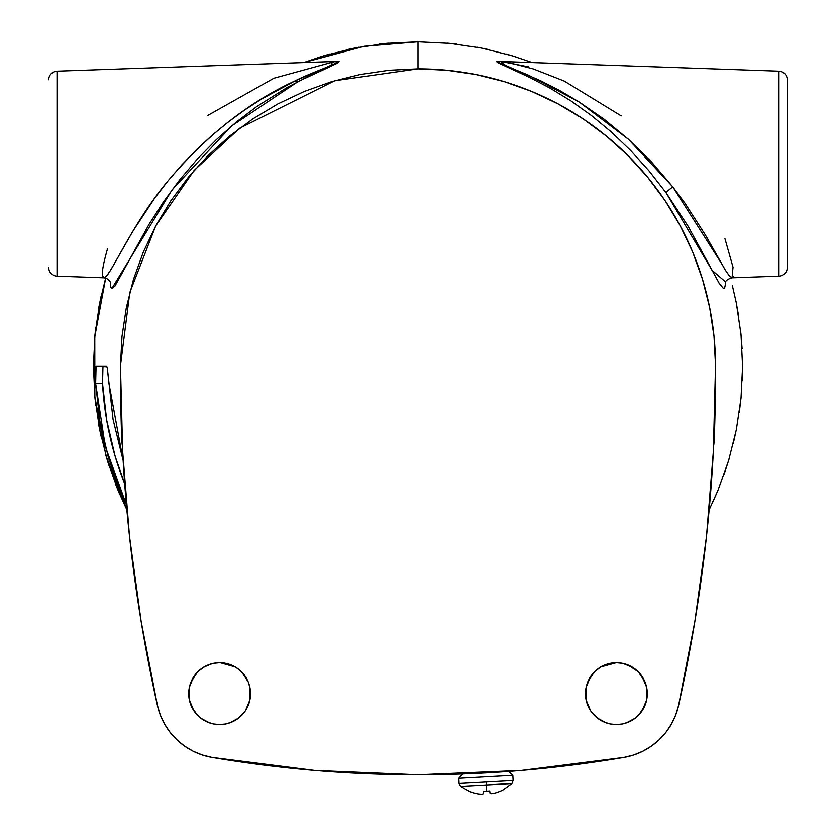 <?xml version="1.0" encoding="UTF-8"?>
<svg xmlns="http://www.w3.org/2000/svg" width="836" height="836" viewBox="0 0 836 836"><rect width="100%" height="100%" fill="white"/><g stroke="black" fill="none" stroke-linecap="round" stroke-linejoin="round"><path stroke-width="1.25" d="M120.969 411.469L120.478 365.625L129.789 292.516L155.726 225.898L194.109 170.429L239.723 128.18L334.808 80.716L418 68.845L418 41.8L364.297 46.273L303.792 62.554L321.348 56.524M105.681 278.033L99.662 303.05L94.99 334.557L93.433 366.367L94.99 398.187L99.662 429.694L107.405 460.584L118.137 490.575L126.863 509.835L105.921 455.557L94.876 396.912L94.792 336.72L105.67 278.075M101.051 296.446L98.847 307.303M95.785 327.346L94.781 336.741M94.781 395.898L95.785 405.418M98.836 425.367L101.041 436.235M105.649 454.606L108.889 465.359M115.41 483.783L119.276 493.282M712.136 503.585L718.5 489.039M724.175 474.096L729.076 458.985M733.256 443.561L736.652 428.063M739.306 412.294L741.166 396.536M742.263 380.579L742.567 364.674M742.086 348.727L740.842 332.895M738.805 317.043L736.004 301.409M732.42 285.839L736.338 303.05L741.01 334.557L742.567 366.367L741.01 398.187L736.338 429.694L728.595 460.584L717.863 490.575L709.137 509.835M516.993 57.266L506.229 54.026M487.879 49.408L477.011 47.213M457.041 44.151L447.553 43.148M388.385 43.158L378.98 44.151M358.937 47.224L348.089 49.418M329.718 54.037L318.944 57.287M474.681 773.478L476.112 773.415M122.349 445.651L121.972 442.85C121.105 426.088 120.603 400.35 120.478 365.625L121.983 336.521L126.32 307.69L133.467 279.433L143.343 252.002L155.851 225.668L170.878 200.692L188.278 177.305L207.882 155.726L229.503 136.174L252.932 118.837L277.949 103.873L304.314 91.427L331.767 81.614L360.044 74.55L388.886 70.276L418 68.845L447.114 70.276L475.956 74.55L504.233 81.614L531.686 91.427L558.051 103.873L583.068 118.837L606.497 136.174L628.118 155.726L647.722 177.305L665.122 200.692L680.149 225.668L692.657 252.002L702.533 279.433L709.68 307.69L714.017 336.521L715.522 365.635L715.407 388.719M332.759 61.55L339.082 61.352L337.629 63.097L308.254 76.504L287.741 87.111L256.704 106.58L236.316 122.035L216.409 139.56L197.495 158.84L179.646 179.886L163.469 201.873L149.163 224.142L114.981 286.016L111.679 288.42L110.78 287.176L110.456 281.889M106.924 366.701L96.077 366.367L95.732 367.683L95.659 383.546L102.546 383.546A315.924 315.924 0 0 0 124.71 483.783L115.18 456.404L106.726 420.341L102.546 383.546L102.964 366.367L102.546 383.546L95.659 383.546L99.902 421.24L108.534 458.18L121.439 493.857L126.414 504.86L105.294 446.455L95.659 383.546L96.077 366.367L106.559 366.367L107.28 367.673L108.962 383.546L123.153 460.531L113.079 419.505L107.28 367.673M332.718 61.55L330.387 66.525L298.107 81.552A8.59 4.64 62.8 0 1 295.098 80.873C312.988 71.52 345.09 61.665 335.048 61.467L273.936 78.218L207.401 115.619M725.554 281.889L711.969 270.237L666.156 192.844A8.59 1.045 144.1 0 1 672.823 186.898L721.029 262.713M506.48 62.042L500.952 61.467L498.705 61.665L499.04 62.554L541.111 80.977L560.036 90.696L579.139 101.961L604.188 119.276L628.4 139.246L651.516 161.965L672.823 186.898L684.893 203.127L705.302 234.864L725.366 270.164L729.326 275.87L732.033 277.782L733.015 267.217L724.927 238.636M57.026 276.141A8.59 8.59 0 0 1 48.739 267.551A8.59 8.59 0 0 0 57.026 276.141L57.026 71.175A8.59 8.59 0 0 0 48.739 79.754A8.59 8.59 0 0 1 57.026 71.175L335.048 61.467L57.026 71.175L57.026 276.141L103.967 277.782L106.82 275.692L111.063 269.464L132.725 231.447L154.817 197.954L167.785 181.13L181.872 164.807L196.763 149.414L212.26 135.129L228.374 121.899L244.833 109.892L261.459 99.108L295.098 80.873L335.905 63.191L337.462 61.812L332.519 61.655M787.261 267.551A8.59 8.59 0 0 1 778.974 276.141A8.59 8.59 0 0 0 787.261 267.551L787.261 79.754A8.59 8.59 0 0 0 778.974 71.175L500.952 61.467L778.974 71.175A8.59 8.59 0 0 1 787.261 79.754L787.261 267.102M778.974 276.141L778.974 71.175L778.974 276.141L732.033 277.782L733.235 276.486M646.667 687.474L644.974 681.904L642.079 676.47L638.234 671.789L633.552 667.943L628.202 665.08L622.402 663.324L616.372 662.729A30.911 30.911 0 0 1 647.283 693.64A30.911 30.911 0 0 1 616.372 724.561L610.782 724.049M644.901 681.727L638.359 671.914M638.14 671.695L628.296 665.122M642.194 710.642L646.656 699.847M646.73 699.492L646.719 687.735M622.684 723.903L626.3 722.921L635.172 718.187L641.954 711.008M616.456 724.561L622.099 724.028M628.118 665.048L622.433 663.324M622.308 663.303L616.477 662.729M249.922 687.474L248.198 681.831L245.335 676.47L241.489 671.789L236.807 667.943L231.457 665.08L235.177 666.929L220.265 662.739M248.156 681.727L241.614 671.914M241.395 671.695L236.118 667.494M245.439 710.652L249.912 699.857M249.985 699.481L249.974 687.735M225.939 723.903L229.555 722.921L238.427 718.187L245.22 710.987M219.722 724.561L225.354 724.028M214.267 663.199L219.628 662.729A30.911 30.911 0 0 1 250.539 693.64A30.911 30.911 0 0 1 219.628 724.561L225.218 724.049M532.208 62.554L512.217 55.772L481.317 48.039L449.81 43.367L418 41.8L386.19 43.367L354.683 48.039L323.783 55.772L303.792 62.554M323.741 771.168L310.793 770.102M525.248 770.102L512.259 771.168M197.86 671.695L204.078 666.929L211.56 663.794L203.138 667.494M201.434 668.643L199.95 669.803M199.929 669.824L198.623 670.963M197.139 672.426L193.325 677.39L189.385 687.202M189.072 688.927L188.727 692.804M188.737 694.873L189.093 698.499M189.49 700.547L190.577 704.215M191.245 705.908L191.475 706.43M191.486 706.451L197.087 714.801M198.738 716.431L201.748 718.866M203.472 720.005L206.691 721.719M208.603 722.523L212.281 723.673M214.037 724.049L219.628 724.561A30.911 30.911 0 0 1 188.717 693.64A30.911 30.911 0 0 1 219.628 662.729L224.999 663.199M226.974 723.673L229.524 722.931M229.576 722.921L230.652 722.523M232.565 721.719L234.164 720.925M234.195 720.914L235.773 720.005M237.508 718.866L240.517 716.431M241.792 715.198L245.314 710.851L248.187 705.48L249.943 699.68L250.539 693.64L249.943 687.61L248.187 681.81M245.314 710.851L248.01 705.908M248.679 704.215L249.765 700.547M250.163 698.499L250.518 694.873M250.528 692.804L250.183 688.927M249.859 687.202L248.208 681.852M248.219 681.894L245.596 676.878M244.561 675.363L242.116 672.437M240.632 670.963L239.326 669.824M239.315 669.814L237.821 668.643M623.092 663.47L632.862 667.494M634.566 668.643L637.377 670.963M638.861 672.426L639.665 673.325M639.686 673.346L641.306 675.363M642.351 676.878L646.615 687.202M646.928 688.927L647.273 692.804M647.263 694.873L647.137 696.722M647.137 696.733L646.907 698.499M646.51 700.547L645.423 704.215M644.755 705.908L638.913 714.801M637.262 716.431L635.182 718.187M635.161 718.197L634.252 718.866M632.528 720.005L629.309 721.719M627.397 722.523L623.719 723.673M621.963 724.049L616.372 724.561A30.911 30.911 0 0 1 585.461 693.64A30.911 30.911 0 0 1 616.372 662.729L621.733 663.199M609.026 723.673L610.061 723.903M606.434 722.921L605.348 722.523M603.435 721.719L601.836 720.935M601.815 720.914L600.227 720.005M598.492 718.866L595.483 716.431M594.208 715.198L590.676 710.83L594.511 715.501L599.193 719.347L604.543 722.21L610.343 723.966L616.372 724.561L622.402 723.966L628.202 722.21L633.552 719.347L638.234 715.501L642.079 710.819L644.932 705.48L646.698 699.68L647.283 693.64L646.698 687.61L644.932 681.81M590.686 710.851L587.99 705.908M587.321 704.215L586.235 700.547M585.837 698.499L585.482 694.873M585.472 692.804L585.513 691.717M585.524 691.696L585.817 688.927M586.14 687.202L590.404 676.878M591.439 675.363L593.884 672.437M595.368 670.963L598.179 668.643M599.882 667.494L604.532 665.09L599.193 667.943L594.511 671.789L590.665 676.47L587.812 681.81L586.078 687.474M213.556 663.335L212.919 663.47M207.725 665.111L202.448 667.943L197.766 671.789L193.921 676.47L191.068 681.81L189.333 687.474M226.337 663.47L231.52 665.111M611.011 663.199L616.372 662.729L610.343 663.324L604.543 665.08M604.48 665.111L609.663 663.47M715.522 366.868A1545.764 1545.764 0 0 1 678.571 705.469A67.622 67.622 0 0 1 623.875 757.437A1230.414 1230.414 0 0 1 212.125 757.437A67.622 67.622 0 0 1 157.429 705.469A1545.764 1545.764 0 0 1 120.478 366.868M633.312 755.127L633.876 754.95M418 41.8L418 68.845A297.522 297.522 0 0 1 715.522 365.635L714.028 442.85C714.916 425.305 715.417 399.556 715.522 365.635L713.359 451.231L706.472 536.576L694.852 621.409L678.571 705.469L675.676 715.041L671.412 724.08L665.864 732.388L659.144 739.787L651.411 746.12L642.821 751.24L633.583 755.044L623.875 757.437L521.309 770.447L418.063 774.784M315.663 770.52L317.241 770.656M518.916 770.646L520.483 770.51M202.124 754.95L212.125 757.437L202.416 755.044L193.179 751.24L184.589 746.12L176.856 739.787L170.136 732.388L164.587 724.08L160.324 715.041L157.429 705.469L141.148 621.409L129.528 536.576L122.641 451.231L120.478 366.293M219.523 662.729L213.692 663.303M194.046 711.008L200.828 718.187L209.7 722.921L213.316 723.903M213.901 724.028L219.534 724.561M189.344 699.857L193.806 710.642M189.281 687.735L189.27 699.481M197.641 671.914L191.099 681.727M616.31 662.729L600.823 666.929L594.605 671.695M610.646 724.028L616.278 724.561M590.78 710.987L597.573 718.187L606.445 722.921M586.088 699.857L590.55 710.642M586.026 687.735L586.015 699.481M594.386 671.914L587.844 681.727M102.609 275.807L103.967 277.782C109.297 279.151 130.876 225.292 167.785 181.13C206.105 135.672 248.543 102.253 295.098 80.873A8.59 4.64 -117.2 0 0 298.107 81.552L231.666 125.902L172.028 189.866L111.888 288.462M418 774.784L314.691 770.447L212.125 757.437M587.812 681.81L586.057 687.61L585.461 693.64L586.057 699.68L587.812 705.48L590.665 710.819M191.068 681.81L189.302 687.61L188.717 693.64L189.302 699.68L191.068 705.48L193.921 710.819L197.766 715.501L202.448 719.347L207.798 722.21L213.598 723.966L219.628 724.561L225.657 723.966L231.457 722.21L236.807 719.347L241.489 715.501L245.335 710.819M231.457 665.08L225.657 663.324L219.628 662.729L213.598 663.324L207.798 665.08M528.686 66.87L500.952 61.467L506.031 65.845L528.739 75.292L579.139 101.961L628.4 139.246L672.823 186.898A8.59 1.045 -35.9 0 0 666.156 192.844L649.144 171.014L630.793 150.637L611.461 132.088L591.533 115.577L571.03 100.947L550.37 88.292L530.097 77.633L497.43 62.512L496.668 61.634L497.556 61.195L503.241 61.55M107.541 248.731C102.159 267.52 100.968 277.207 103.967 277.782C106.945 278.127 109.213 279.799 110.77 282.808L110.77 282.798M714.028 442.85L713.651 445.651M725.596 283.373L724.572 288.274L723.286 288.263L719.232 283.404L688.112 226.284L666.156 192.844M502.593 790.25L498.799 791.807L502.593 790.25L511.945 783.531L486.28 784.952L511.945 783.531L513.126 780.521L486.124 782.015L486.28 784.952L460.615 786.362L486.28 784.952L486.625 791.128L486.124 782.015L513.126 780.521L512.844 775.327L458.828 778.306L459.11 783.499L486.124 782.015L459.11 783.499L458.828 778.306L485.831 776.811L512.844 775.327L513.126 780.521M474.597 793.145L478.328 793.939A39.114 36 -80.3 0 0 481.954 794.2A39.114 14.912 -87.7 0 0 483.469 793.657L483.542 791.295L489.697 790.96L490.032 793.291A39.114 14.912 81.4 0 0 491.589 793.667A39.114 36 74 0 0 495.173 793.009L498.799 791.807M484.629 772.986L490.042 772.683M475.161 773.499L477.889 773.352M476.656 773.415L476.133 773.446M475.653 773.478L474.388 773.54M497.347 772.286L498.016 772.245M496.856 772.307L491.923 772.579M490.617 772.652L488.537 772.767M483.542 791.295L483.469 793.657L483.542 791.295L489.697 790.96L490.032 793.291A39.114 14.912 -98.6 0 0 491.589 793.667A39.114 36 -106 0 0 495.173 793.009A39.219 39.073 176.8 0 0 502.29 790.271M483.469 793.657A39.114 14.912 92.3 0 1 481.954 794.2A39.114 36 99.7 0 1 478.328 793.939A39.219 39.073 176.8 0 1 470.95 791.995M732.033 277.782C727.801 278.984 725.533 280.656 725.22 282.808L725.23 282.798M500.952 61.467L508.037 62.407L533.243 68.907L564.31 81.071L621.211 115.88M470.658 792.005L460.615 786.362L459.11 783.499M512.844 775.327L508.737 771.659M458.828 778.306L462.496 774.199"/></g></svg>
